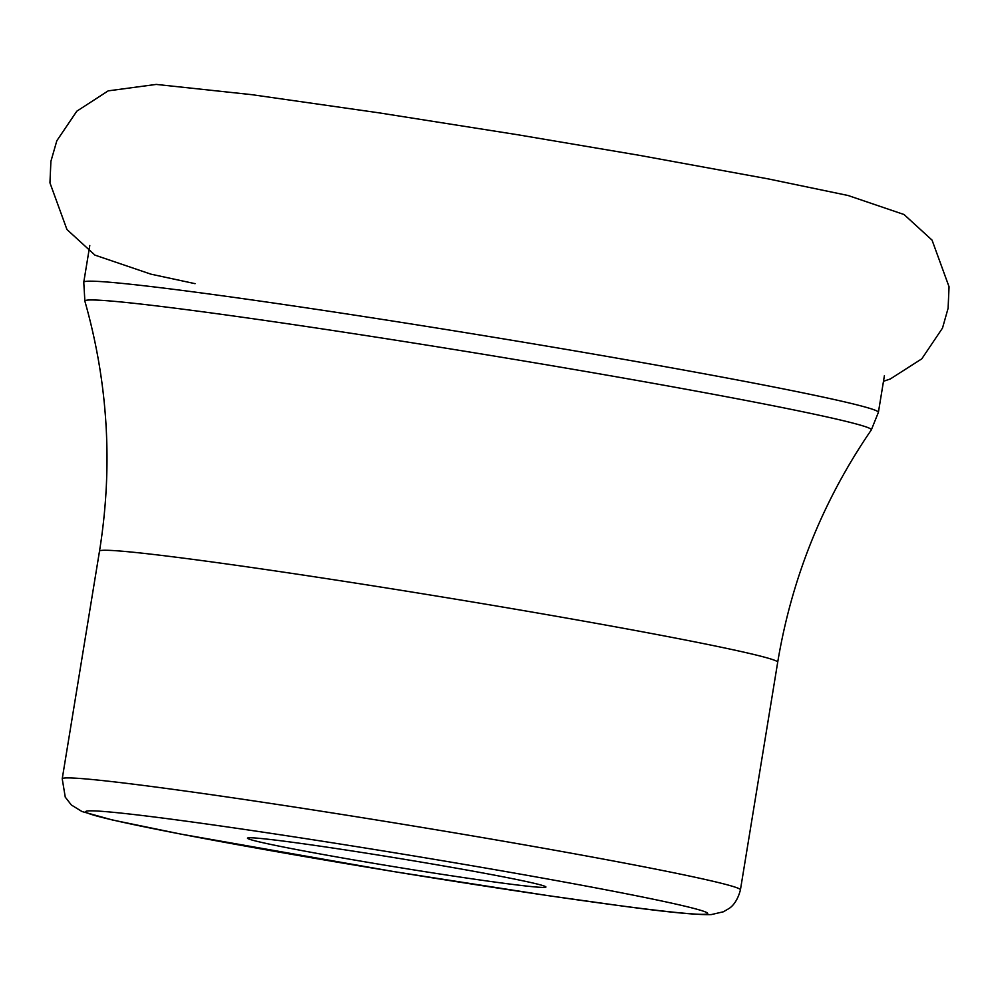 <?xml version="1.0" encoding="UTF-8"?>
<svg xmlns="http://www.w3.org/2000/svg" width="999" height="999" viewBox="0 0 999 999"><rect width="100%" height="100%" fill="white"/><g stroke="black" fill="none" stroke-linecap="round" stroke-linejoin="round"><path stroke-width="1.5" d="M288.786 841.795A151.186 4.483 -170.7 0 0 247.577 838.036A151.186 4.483 -170.7 0 0 338.811 857.304A151.186 4.483 -170.7 0 0 504.607 883.378A151.186 4.483 -170.7 0 0 545.854 886.875A151.186 4.483 -170.7 0 0 450.487 867.144A151.186 4.483 -170.7 0 0 288.786 841.795M878.396 412.362L871.303 429.957A398.489 11.826 9.3 0 0 627.847 378.821A398.489 11.826 9.3 0 0 193.706 310.589A398.489 11.826 9.3 0 0 193.544 310.577A398.489 11.826 9.3 0 0 84.878 301.174L83.766 282.242A402.609 11.938 9.3 0 1 193.569 291.908A402.609 11.938 9.3 0 1 193.731 291.933A402.609 11.938 9.3 0 1 629.782 360.402A402.609 11.938 9.3 0 1 878.396 412.362L884.415 375.624M871.303 429.957C822.964 500.449 791.757 577.872 777.697 662.237A343.619 10.19 -170.7 0 0 565.509 617.894A343.619 10.19 -170.7 0 0 193.356 559.44A343.619 10.19 -170.7 0 0 99.5 551.173C113.087 466.733 108.217 383.404 84.878 301.174M99.5 551.173L62.225 778.808A343.619 10.19 9.3 0 1 155.919 787.062A343.619 10.19 9.3 0 1 156.081 787.087A343.619 10.19 9.3 0 1 528.234 845.529A343.619 10.19 9.3 0 1 740.421 889.872L777.697 662.237M171.89 819.267A314.985 9.341 9.3 0 1 611.301 890.846A314.985 9.341 9.3 0 1 621.653 905.931A314.985 9.341 9.3 0 1 621.515 905.906A314.985 9.341 9.3 0 1 182.105 834.327A314.985 9.341 9.3 0 1 171.741 819.242A314.985 9.341 -170.7 0 1 171.89 819.267M883.491 381.281L890.296 378.983L921.802 358.828L942.507 328.072L948.101 308.279L949.05 286.788L932.055 240.122L904.045 214.523L848.101 195.504L768.219 178.896L638.935 155.257L517.195 134.665L378.534 112.775L251.81 94.668L156.244 84.415L108.192 90.859L76.811 111.189L56.831 140.734L50.899 161.363L49.95 182.854L66.945 229.52L94.955 255.12L150.899 274.151L195.08 283.666M83.766 282.242L89.785 245.504M740.421 889.872C736.475 905.294 728.196 908.853 729.058 908.478L723.413 911.775L711.263 914.584C697.439 915.059 667.819 912.212 622.402 906.056L547.464 895.554L393.881 871.603L181.081 834.153L112.45 819.992L81.98 811.525L71.366 804.994L65.26 797.14L62.225 778.808"/></g></svg>
